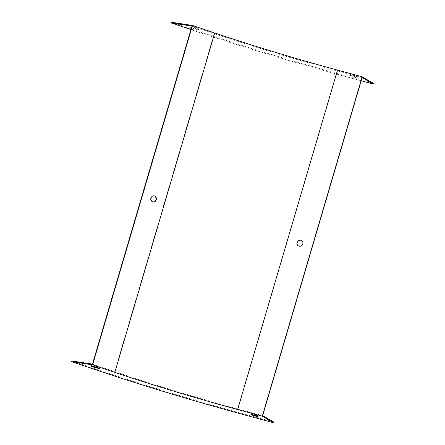 <?xml version="1.0" encoding="UTF-8"?>
<svg xmlns="http://www.w3.org/2000/svg" width="445" height="445" viewBox="0 0 445 445"><rect width="100%" height="100%" fill="white"/><g stroke="black" fill="none" stroke-linecap="round" stroke-linejoin="round"><path stroke-width="0.33" stroke-dasharray="2.23 1.67" d="M262.65 415.613L237.997 408.938A169.211 12.393 16.4 0 1 114.693 371.631L92.465 364.121M362.141 77.58L337.488 70.905A169.211 12.393 16.4 0 1 214.179 33.598L191.956 26.094M153.942 195.817A3.104 2.726 98.7 0 0 153.775 195.789A3.104 2.726 98.7 0 0 150.66 198.209A3.104 2.726 98.7 0 0 152.435 201.824A3.104 2.726 98.7 0 0 152.841 201.924A3.104 2.726 98.7 0 0 153.008 201.947M361.201 80.779L348.58 77.363A212.844 15.586 16.4 0 1 193.48 30.438L190.933 29.576M191.461 27.768A4.433 0.323 -163.6 0 0 196.056 29.253L199.065 29.709A4.433 0.323 -163.6 0 0 193.887 27.963L191.511 27.596M352.095 76.462L350.482 75.522A4.433 0.323 16.4 0 1 356.228 77.08L357.841 78.014A4.433 0.323 16.4 0 1 352.095 76.462L352.295 75.784A4.433 0.323 -163.6 0 0 358.036 77.335L356.428 76.401A4.433 0.323 -163.6 0 0 350.682 74.843L352.295 75.784M373.433 83.36L348.78 76.685A212.844 15.586 16.4 0 1 193.681 29.759L171.453 22.25M199.265 29.031L196.256 28.575A4.433 0.323 16.4 0 1 191.083 26.822L194.087 27.284A4.433 0.323 16.4 0 1 199.265 29.031L199.065 29.709M273.747 422.071L249.089 415.396A212.844 15.586 16.4 0 1 93.99 368.471L71.767 360.962M94.396 365.99A4.433 0.323 16.4 0 1 99.574 367.742L96.571 367.281A4.433 0.323 16.4 0 1 91.392 365.534L94.396 365.99L94.195 366.669M258.35 416.047L256.743 415.113A4.433 0.323 -163.6 0 0 250.997 413.555L252.604 414.495A4.433 0.323 -163.6 0 0 258.35 416.047L258.15 416.726M301.56 240.534A3.104 2.965 120.2 0 1 302.962 244.044A3.104 2.965 120.2 0 1 298.439 245.896M99.374 368.421L99.574 367.742M91.192 366.213L91.392 365.534M193.887 27.963L194.087 27.284M190.883 27.501L191.083 26.822M196.056 29.253L196.256 28.575M256.543 415.791L256.743 415.113M250.796 414.234L250.997 413.555M356.228 77.08L356.428 76.401M350.482 75.522L350.682 74.843M357.841 78.014L358.036 77.335M114.693 371.631L214.179 33.598M193.681 29.759L193.48 30.438M348.78 76.685L348.58 77.363M237.997 408.938L337.488 70.905M248.889 416.075L249.089 415.396M93.789 369.15L93.99 368.471M152.841 201.924L153.175 201.974M153.775 195.789L154.115 195.839"/><path stroke-width="0.67" d="M171.253 22.929L171.453 22.25L192.49 25.465L92.605 364.856L114.827 372.365A168.499 12.343 -163.6 0 0 237.619 409.511L262.272 416.186L273.547 422.75L248.889 416.075A212.844 15.586 16.4 0 1 93.789 369.15L71.567 361.64L71.767 360.962L92.465 364.121L191.956 26.094L171.253 22.929L190.933 29.576M192.49 25.465L214.718 32.974A168.499 12.343 -163.6 0 0 337.505 70.121L362.158 76.796L373.433 83.36L373.233 84.038L361.201 80.779M151.055 198.031A3.104 2.726 -81.3 0 1 154.115 195.839A3.104 2.726 -81.3 0 1 156.334 199.321A3.104 2.726 -81.3 0 1 153.175 201.974A3.104 2.726 -81.3 0 1 152.768 201.874A3.104 2.726 -81.3 0 1 151.055 198.031M153.008 201.947A3.104 2.726 98.7 0 0 156 199.265A3.104 2.726 98.7 0 0 153.942 195.817M273.547 422.75L273.747 422.071L262.65 415.613L362.141 77.58L373.233 84.038M191.511 27.596L190.883 27.501A4.433 0.323 -163.6 0 0 191.461 27.768M92.605 364.856L71.567 361.64M91.192 366.213L94.195 366.669A4.433 0.323 16.4 0 1 99.374 368.421L96.37 367.959A4.433 0.323 16.4 0 1 91.192 366.213M256.543 415.791A4.433 0.323 -163.6 0 0 250.796 414.234L252.41 415.174A4.433 0.323 -163.6 0 0 258.15 416.726L256.543 415.791M302.778 243.938A3.104 2.965 -59.8 0 0 297.343 241.668A3.104 2.965 -59.8 0 0 298.345 245.846A3.104 2.965 -59.8 0 0 302.778 243.938M362.158 76.796L262.272 416.186M298.439 245.896A3.104 2.965 120.2 0 1 297.527 241.774A3.104 2.965 120.2 0 1 301.56 240.534M96.37 367.959L96.548 367.364M252.41 415.174L252.571 414.618M214.718 32.974L114.827 372.365M337.505 70.121L237.619 409.511"/></g></svg>
